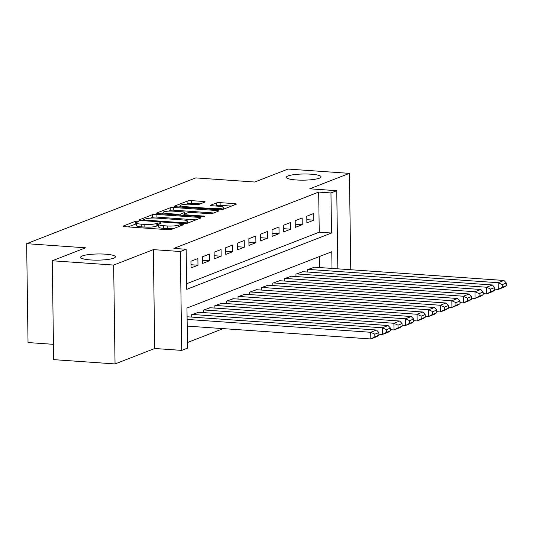 <?xml version="1.0" encoding="UTF-8"?>
<svg xmlns="http://www.w3.org/2000/svg" width="533" height="533" viewBox="0 0 533 533"><rect width="100%" height="100%" fill="white"/><g stroke="black" fill="none" stroke-linecap="round" stroke-linejoin="round"><path stroke-width="0.8" d="M137.8 221.155L135.315 221.348L123.23 226.045A2.665 0.473 -0.8 0 0 122.976 226.252A2.665 0.473 -0.8 0 0 124.502 226.658L167.888 229.696A2.665 0.473 -0.8 0 0 171.439 229.423L183.519 224.726L182.626 224.293L178.582 225.099A8.528 1.512 -0.8 0 1 167.229 225.972L163.611 225.719A8.528 1.512 -0.8 0 1 158.727 224.42A8.528 1.512 -0.8 0 1 159.54 223.76L161.279 223.007L160.213 222.727L156.162 223.527A8.528 1.512 -0.8 0 1 144.816 224.4L141.198 224.146A8.528 1.512 -0.8 0 1 136.308 222.854A8.528 1.512 -0.8 0 1 137.128 222.194L138.866 221.442L137.8 221.155M136.321 223.84L127.947 226.898M158.741 225.412L156.202 226.199L156.162 223.527M296.255 179.961A17.376 3.078 -0.8 0 0 321.046 176.836A17.376 3.078 -0.8 0 0 311.079 174.191A17.376 3.078 -0.8 0 0 286.288 177.316A17.376 3.078 -0.8 0 0 296.255 179.961M90.617 259.937A17.376 3.078 -0.8 0 0 115.408 256.813A17.376 3.078 -0.8 0 0 105.441 254.168A17.376 3.078 -0.8 0 0 80.65 257.299A17.376 3.078 -0.8 0 0 90.617 259.937M204.872 202.094A2.665 0.473 -0.8 0 0 205.125 201.887A2.665 0.473 -0.8 0 0 203.599 201.481L191.427 200.628A2.665 0.473 -0.8 0 0 187.882 200.901L174.464 206.124A2.665 0.473 -0.8 0 0 174.204 206.331A2.665 0.473 -0.8 0 0 175.737 206.731L219.116 209.775A2.665 0.473 -0.8 0 0 222.667 209.496L236.086 204.279A2.665 0.473 -0.8 0 0 236.339 204.072A2.665 0.473 -0.8 0 0 234.813 203.666L220.109 202.64A2.665 0.473 -0.8 0 0 216.565 202.913L210.821 205.145A2.665 0.473 -0.8 0 0 210.562 205.352A2.665 0.473 -0.8 0 0 212.094 205.758L219.383 206.271A7.129 1.266 -0.8 0 1 223.467 207.35A7.129 1.266 -0.8 0 1 213.3 208.636L184.738 206.631A7.129 1.266 -0.8 0 1 180.654 205.551A7.129 1.266 -0.8 0 1 190.821 204.266L195.584 204.599A2.665 0.473 -0.8 0 0 199.129 204.326L204.872 202.094M186.623 283.749L319.24 232.168L318.681 192.087L330.96 192.946L336.749 190.694L337.842 268.832M52.274 260.764L113.662 265.061L115.041 363.932L53.653 359.635L52.274 260.764L85.58 247.805L26.65 243.681L195.798 177.895L254.727 182.019L288.033 169.068L349.421 173.365L309.74 188.802L336.749 190.694M115.041 363.932L154.723 348.502L153.344 249.631L113.662 265.061M153.344 249.631L180.354 251.523L186.144 249.271L186.703 289.352L331.519 233.028L330.96 192.946M318.681 192.087L173.865 248.411L186.144 249.271M156.062 214.386A2.665 0.473 -0.8 0 0 152.511 214.659L139.093 219.876A2.665 0.473 -0.8 0 0 138.84 220.082A2.665 0.473 -0.8 0 0 140.366 220.489L183.752 223.527A2.665 0.473 -0.8 0 0 187.303 223.254L200.721 218.037A2.665 0.473 -0.8 0 0 200.974 217.83A2.665 0.473 -0.8 0 0 199.449 217.424L156.062 214.386L156.096 217.058A2.665 0.473 -0.8 0 0 152.551 217.331L150.519 218.117M156.775 213L170.194 207.783A2.665 0.473 -0.8 0 1 173.745 207.51L217.131 210.548A2.665 0.473 -0.8 0 1 218.657 210.948A2.665 0.473 -0.8 0 1 218.403 211.155L212.66 213.393A2.665 0.473 -0.8 0 1 209.109 213.666L191.514 212.434A2.665 0.473 -0.8 0 0 187.969 212.707L184.158 214.186A2.665 0.473 -0.8 0 0 183.905 214.393A2.665 0.473 -0.8 0 0 185.431 214.799L203.753 216.078L204.819 216.365L202.16 216.698L158.054 213.613A2.665 0.473 -0.8 0 1 156.522 213.207A2.665 0.473 -0.8 0 1 156.775 213L156.782 213.407M350.767 269.738L349.421 173.365M197.89 258.545L190.934 261.25L191.027 267.926L197.983 265.227L197.89 258.545M209.469 254.041L202.52 256.739L202.613 263.422L209.562 260.717L209.469 254.041M221.055 249.531L214.106 252.236L214.199 258.918L221.148 256.213L221.055 249.531M232.641 245.027L225.692 247.732L225.785 254.408L232.734 251.709L232.641 245.027M244.227 240.523L237.278 243.228L237.372 249.904L244.321 247.199L244.227 240.523M255.813 236.012L248.864 238.717L248.958 245.4L255.907 242.695L255.813 236.012M267.399 231.509L260.45 234.214L260.544 240.896L267.493 238.191L267.399 231.509M278.986 227.005L272.03 229.71L272.123 236.386L279.079 233.687L278.986 227.005M290.572 222.501L283.616 225.199L283.709 231.882L290.665 229.177L290.572 222.501M302.151 217.99L295.202 220.695L295.295 227.378L302.244 224.673L302.151 217.99M306.881 222.867L313.83 220.169L313.737 213.486L306.788 216.191L306.881 222.867M187.449 342.532L223.207 328.621M319.733 267.566L319.58 256.48M191.713 317.088L191.68 314.69L198.636 312.251M203.3 312.578L203.266 310.186L210.222 307.748M214.886 308.074L214.852 305.682L221.808 303.244M226.472 303.57L226.438 301.172L233.394 298.733M238.058 299.06L238.024 296.668L244.98 294.229M249.644 294.556L249.611 292.164L256.566 289.725M261.23 290.052L261.197 287.653L268.146 285.222M272.809 285.548L272.776 283.15L279.732 280.711M284.395 281.038L284.362 278.646L291.318 276.207M295.982 276.534L295.948 274.142L302.904 271.703M307.568 272.03L307.534 269.631L314.49 267.193M26.65 243.681L28.029 342.552L53.44 344.331M332.012 268.425L331.779 251.736L186.963 308.054L187.523 348.136L181.733 350.388L180.354 251.523M154.723 348.502L181.733 350.388M319.24 232.168L331.519 233.028M197.983 265.227L190.987 264.734M209.562 260.717L202.567 260.231M221.148 256.213L214.153 255.72M232.734 251.709L225.739 251.216M244.321 247.199L237.325 246.712M255.907 242.695L248.911 242.209M267.493 238.191L260.497 237.698M279.079 233.687L272.083 233.194M290.665 229.177L283.669 228.69M302.244 224.673L295.249 224.18M313.83 220.169L306.835 219.676M136.308 222.854L136.348 225.526A8.528 1.512 -0.8 0 0 141.238 226.818L141.198 224.146M156.202 226.199A8.528 1.512 -0.8 0 1 144.849 227.071L141.238 226.818M158.727 224.42L158.761 227.091A8.528 1.512 -0.8 0 0 163.651 228.391L163.611 225.719M173.465 228.637A8.528 1.512 -0.8 0 1 167.269 228.644L163.651 228.391M196.037 219.856L156.096 217.058M143.723 219.629L144.61 220.056L182.692 222.721L186.823 221.888A8.528 1.512 -0.8 0 0 187.643 221.228A8.528 1.512 -0.8 0 0 182.752 219.936L156.722 218.11A8.528 1.512 -0.8 0 0 145.369 218.983L143.723 219.629M161.492 213.853L163.098 213.227M168.481 211.135L170.234 210.455L170.194 207.783M213.72 212.98L173.785 210.182A2.665 0.473 -0.8 0 0 170.234 210.455M173.258 211.155A7.129 1.266 -0.8 0 0 163.091 212.434A7.129 1.266 -0.8 0 0 167.175 213.52L177.236 214.226A2.665 0.473 -0.8 0 0 180.787 213.953L184.598 212.467A2.665 0.473 -0.8 0 0 184.851 212.261A2.665 0.473 -0.8 0 0 183.319 211.861L173.258 211.155M183.918 215.419L183.905 214.393M231.402 206.098L220.149 205.312A2.665 0.473 -0.8 0 0 216.598 205.585L215.539 205.998M200.195 203.912L191.467 203.3A2.665 0.473 -0.8 0 0 187.916 203.573L186.21 204.239M180.66 206.398L179.175 206.977M187.216 326.103L370.821 338.961L370.728 332.286L187.123 319.42M187.09 316.762L376.525 330.027L378.876 332.599L374.819 334.171L374.859 336.843L378.91 335.27L378.876 332.599M378.91 335.27L376.618 336.709L370.821 338.961L374.859 336.843M374.819 334.171L370.728 332.286L376.525 330.027M378.896 334.211L382.408 334.457L382.314 327.775L192.26 314.463M198.056 312.211L388.111 325.523L390.462 328.088L386.405 329.667L386.445 332.339L390.496 330.76L390.462 328.088M390.496 330.76L388.204 332.206L382.408 334.457L386.445 332.339M386.405 329.667L382.314 327.775L388.111 325.523M390.482 329.707L393.994 329.954L393.9 323.271L203.846 309.959M209.642 307.708L399.697 321.019L402.049 323.584L397.991 325.163L398.031 327.835L402.082 326.256L402.049 323.584M402.082 326.256L399.79 327.702L393.994 329.954L398.031 327.835M397.991 325.163L393.9 323.271L399.697 321.019M402.069 325.203L405.58 325.443L405.486 318.767L215.432 305.456M221.222 303.204L411.283 316.515L413.628 319.08L409.577 320.653L409.611 323.324L413.668 321.752L413.628 319.08M413.668 321.752L411.376 323.191L405.58 325.443L409.611 323.324M409.577 320.653L405.486 318.767L411.283 316.515M413.655 320.693L417.166 320.939L417.072 314.257L227.018 300.945M232.808 298.693L422.862 312.005L425.214 314.57L421.163 316.149L421.197 318.821L425.254 317.242L425.214 314.57M425.254 317.242L422.955 318.687L417.166 320.939L421.197 318.821M421.163 316.149L417.072 314.257L422.862 312.005M425.241 316.189L428.752 316.435L428.659 309.753L238.604 296.441M244.394 294.189L434.448 307.501L436.8 310.066L432.749 311.645L432.783 314.317L436.84 312.738L436.8 310.066M436.84 312.738L434.542 314.184L428.752 316.435L432.783 314.317M432.749 311.645L428.659 309.753L434.448 307.501M436.827 311.685L440.338 311.932L440.245 305.249L250.19 291.937M255.98 289.685L446.034 302.997L448.386 305.562L444.329 307.135L444.369 309.813L448.426 308.234L448.386 305.562M448.426 308.234L446.128 309.673L440.338 311.932L444.369 309.813M444.329 307.135L440.245 305.249L446.034 302.997M448.406 307.175L451.924 307.421L451.831 300.745L261.77 287.434M267.566 285.175L457.62 298.487L459.972 301.052L455.915 302.631L455.955 305.302L460.012 303.73L459.972 301.052M460.012 303.73L457.714 305.169L451.924 307.421L455.955 305.302M455.915 302.631L451.831 300.745L457.62 298.487M459.992 302.671L463.503 302.917L463.41 296.235L273.356 282.923M279.152 280.671L469.207 293.983L471.558 296.548L467.501 298.127L467.541 300.799L471.592 299.22L471.558 296.548M471.592 299.22L469.3 300.665L463.503 302.917L467.541 300.799M467.501 298.127L463.41 296.235L469.207 293.983M471.578 298.167L475.09 298.413L474.996 291.731L284.942 278.419M290.738 276.167L480.793 289.479L483.145 292.044L479.087 293.623L479.127 296.295L483.178 294.716L483.145 292.044M483.178 294.716L480.886 296.161L475.09 298.413L479.127 296.295M479.087 293.623L474.996 291.731L480.793 289.479M483.165 293.656L486.676 293.903L486.582 287.227L296.528 273.915M302.324 271.663L492.379 284.975L494.731 287.54L490.673 289.113L490.713 291.784L494.764 290.212L494.731 287.54M494.764 290.212L492.472 291.651L486.676 293.903L490.713 291.784M490.673 289.113L486.582 287.227L492.379 284.975M494.751 289.153L498.262 289.399L498.168 282.717L308.114 269.405M313.904 267.153L503.958 280.465L506.31 283.03L502.259 284.609L502.293 287.28L506.35 285.701L506.31 283.03M506.35 285.701L504.051 287.147L498.262 289.399L502.293 287.28M502.259 284.609L498.168 282.717L503.958 280.465M135.349 224.02L135.315 221.348M180.167 226.025L180.147 224.486M157.768 225.592L157.728 222.921M144.849 227.071L144.816 224.4M167.269 228.644L167.229 225.972M178.602 226.638L178.582 225.099M123.236 226.452L123.23 226.045M199.462 218.523L199.449 217.424M139.1 220.282L139.093 219.876M152.551 217.331L152.511 214.659M144.623 220.789L144.61 220.056M182.706 223.454L182.692 222.721M185.191 223.547L185.178 222.528M186.843 223.38L186.823 221.888M173.785 210.182L173.745 207.51M217.144 211.648L217.131 210.548M185.444 215.532L185.431 214.799M203.759 216.678L203.753 216.078M167.182 214.253L167.175 213.52M177.249 214.952L177.236 214.226M180.8 215.205L180.787 213.953M184.618 214.006L184.598 212.467M184.751 207.364L184.738 206.631M213.307 209.362L213.3 208.636M210.821 205.551L210.821 205.145M216.598 205.585L216.565 202.913M220.149 205.312L220.109 202.64M234.826 204.772L234.813 203.666M174.464 206.524L174.464 206.124M187.916 203.573L187.882 200.901M191.467 203.3L191.427 200.628M203.613 202.58L203.599 201.481M143.557 220.709L143.544 219.769M187.669 223.114L187.643 221.228M163.111 213.966L163.091 212.434M184.871 213.913L184.851 212.261M180.674 207.077L180.654 205.551M223.494 209.176L223.467 207.35"/></g></svg>
